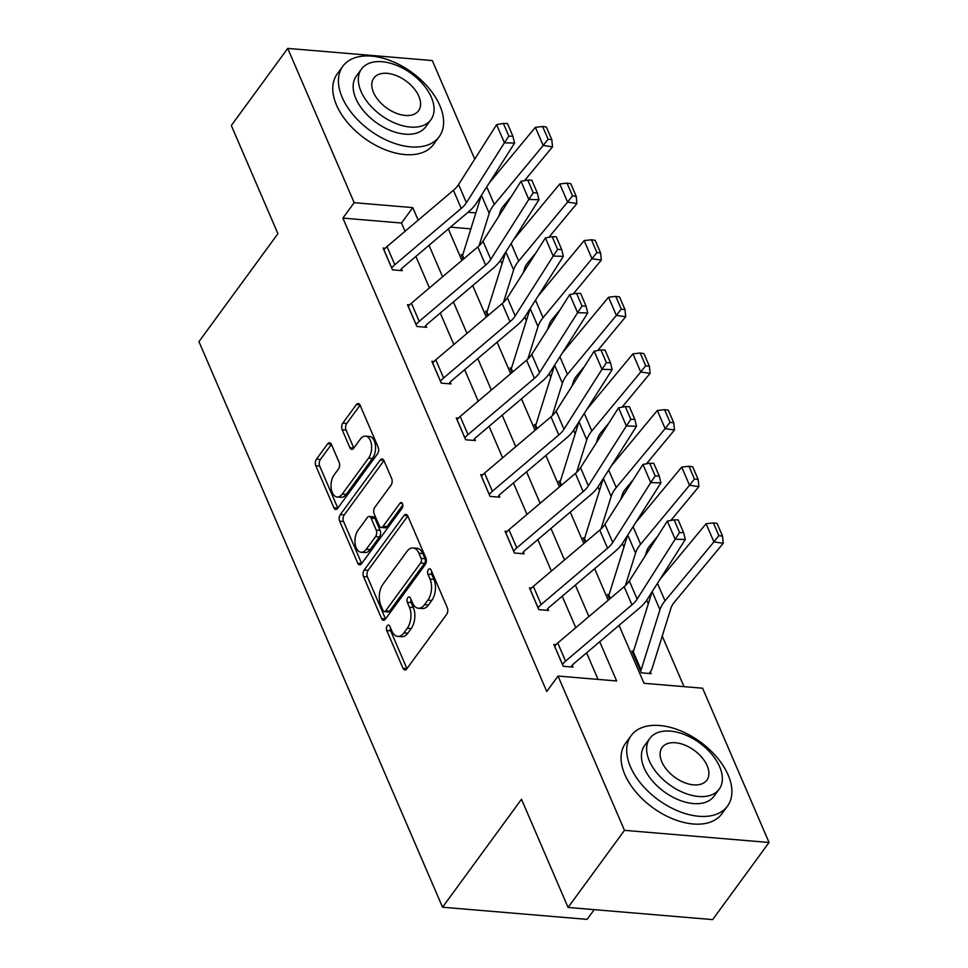 <?xml version="1.0" encoding="UTF-8"?>
<svg xmlns="http://www.w3.org/2000/svg" width="968" height="968" viewBox="0 0 968 968"><rect width="100%" height="100%" fill="white"/><g stroke="black" fill="none" stroke-linecap="round" stroke-linejoin="round"><path stroke-width="1.45" d="M387.2 625.848A3.279 1.875 -85.2 0 0 386.728 630.458L403.027 668.319A4.683 2.674 -85.2 0 0 404.854 669.965A4.683 2.674 -85.2 0 0 406.778 668.864L446.635 614.365A4.683 2.674 -85.2 0 0 447.325 607.771L431.014 569.91A3.279 1.875 -85.2 0 0 429.744 568.76A3.279 1.875 -85.2 0 0 428.388 569.535A3.279 1.875 -85.2 0 0 427.916 574.145L430.022 579.045A15.004 8.555 -85.2 0 1 427.856 600.136L424.529 604.685A15.004 8.555 -85.2 0 1 418.358 608.231A15.004 8.555 -85.2 0 1 412.537 602.967L410.42 598.067A3.279 1.875 -85.2 0 0 409.149 596.917A3.279 1.875 -85.2 0 0 407.794 597.692A3.279 1.875 -85.2 0 0 407.322 602.302L409.428 607.202A15.004 8.555 -85.2 0 1 407.25 628.293L403.934 632.842A15.004 8.555 -85.2 0 1 397.763 636.375A15.004 8.555 -85.2 0 1 391.931 631.124L389.826 626.223A3.279 1.875 -85.2 0 0 388.555 625.074A3.279 1.875 -85.2 0 0 387.2 625.848M390.455 627.675A3.279 1.875 -85.2 0 0 390.636 630.797L406.935 668.646L403.027 668.319M431.643 571.362A3.279 1.875 -85.2 0 0 431.825 574.484L433.93 579.384L430.022 579.045M411.049 599.519A3.279 1.875 -85.2 0 0 411.231 602.64L413.336 607.529L409.428 607.202M331.407 444.409A4.683 2.674 -85.2 0 0 329.58 442.763A4.683 2.674 -85.2 0 0 327.656 443.876L316.476 459.159A4.683 2.674 -85.2 0 0 315.786 465.753L333.899 507.801A4.683 2.674 -85.2 0 0 335.727 509.446A4.683 2.674 -85.2 0 0 337.651 508.333L377.508 453.835A4.683 2.674 -85.2 0 0 378.185 447.252L360.084 405.205A4.683 2.674 -85.2 0 0 358.257 403.559A4.683 2.674 -85.2 0 0 356.333 404.66L342.817 423.137A4.683 2.674 -85.2 0 0 342.14 429.719L349.896 447.724A4.683 2.674 -85.2 0 0 351.711 449.358A4.683 2.674 -85.2 0 0 353.647 448.257L360.338 439.097A12.536 7.151 -85.2 0 1 365.493 436.132A12.536 7.151 -85.2 0 1 371.458 444.59A12.536 7.151 -85.2 0 1 368.554 458.154L342.309 494.031A12.536 7.151 -85.2 0 1 337.154 496.995A12.536 7.151 -85.2 0 1 331.189 488.537A12.536 7.151 -85.2 0 1 334.093 474.973L338.473 468.996A4.683 2.674 -85.2 0 0 339.151 462.401L331.407 444.409L320.384 459.485A4.683 2.674 -85.2 0 0 319.694 466.08L337.808 508.115M619.048 625.364L643.998 683.287L702.599 688.212L769.052 842.487L712.642 919.6L568.083 907.452L521.498 799.265L442.533 907.222L198.948 341.644L277.913 233.687L231.328 125.513L287.726 48.4L432.297 60.548L474.731 159.103M568.083 907.452L624.481 830.338L558.04 676.051L616.64 680.976L599.736 641.724M405.048 231.279L401.502 223.027L342.89 218.102L546.763 691.479L558.04 676.051M342.89 218.102L354.167 202.687L287.726 48.4M364.198 569.983A4.683 2.674 -85.2 0 0 363.52 576.565L381.622 618.612A4.683 2.674 -85.2 0 0 383.449 620.258A4.683 2.674 -85.2 0 0 385.373 619.157L425.23 564.659A4.683 2.674 -85.2 0 0 425.908 558.064L407.806 516.017A4.683 2.674 -85.2 0 0 405.979 514.371A4.683 2.674 -85.2 0 0 404.055 515.484L364.198 569.983L368.106 570.309A4.683 2.674 -85.2 0 0 367.429 576.892L385.53 618.939L381.622 618.612M357.761 563.207L339.659 521.159A4.683 2.674 -85.2 0 1 340.337 514.565L380.194 460.078A4.683 2.674 -85.2 0 1 382.118 458.965A4.683 2.674 -85.2 0 1 383.945 460.611L391.689 478.603A4.683 2.674 -85.2 0 1 391.011 485.198L374.846 507.292A4.683 2.674 -85.2 0 0 374.168 513.887L379.311 525.818A4.683 2.674 -85.2 0 0 381.126 527.463A4.683 2.674 -85.2 0 0 383.062 526.362L399.893 503.348A3.279 1.875 -85.2 0 1 401.236 502.574A3.279 1.875 -85.2 0 1 402.797 504.788A3.279 1.875 -85.2 0 1 402.035 508.333L361.512 563.739A4.683 2.674 -85.2 0 1 359.588 564.852A4.683 2.674 -85.2 0 1 357.761 563.207L361.657 563.533L343.555 521.486L339.659 521.159M442.533 907.222L587.092 919.37L594.207 909.642M598.055 679.415L586.608 652.855M575.779 627.7L562.214 596.215M551.385 571.072L537.833 539.587M527.003 514.431L513.439 482.959M502.61 457.804L489.058 426.331M478.216 401.175L464.664 369.703M453.835 344.548L440.271 313.063M429.441 287.919L415.889 256.435M555.959 644.664L553.829 644.494L563.207 666.274L572.971 667.085L572.185 665.27M531.565 588.036L529.436 587.854L538.813 609.634L548.578 610.457L547.803 608.642M507.184 531.408L505.042 531.226L514.431 553.006L524.196 553.829L523.41 552.014M482.79 474.78L480.66 474.598L490.038 496.378L499.803 497.201L499.028 495.386M458.409 418.14L456.267 417.97L465.644 439.75L475.421 440.573L474.635 438.758M434.015 361.512L431.873 361.33L441.263 383.122L451.027 383.933L450.241 382.118M409.621 304.884L407.492 304.702L416.869 326.482L426.634 327.305L425.859 325.49M385.24 248.256L383.098 248.074L392.476 269.854L402.252 270.677L401.466 268.862M684.013 686.639L662.233 636.097M648.318 603.766L646.757 600.148M623.924 547.138L622.364 543.52M599.543 490.51L597.982 486.892M575.149 433.882L573.588 430.264M550.756 377.242L549.207 373.636M526.374 320.614L524.813 316.996M501.981 263.986L500.42 260.368M470.871 228.859L450.459 227.141M633.508 651.186L631.971 651.053L641.348 672.833L651.113 673.655L650.327 671.84M609.114 594.558L607.577 594.425L609.574 599.059M584.72 537.93L583.184 537.797L585.18 542.431M560.339 481.29L558.802 481.169L560.799 485.803M535.945 424.662L534.409 424.541L536.405 429.175M511.564 368.034L510.015 367.901L512.011 372.535M487.17 311.406L485.634 311.272L487.63 315.907M462.777 254.778L461.24 254.644L463.236 259.279M769.052 842.487L624.481 830.338M448.329 228.944L461.881 260.428M472.723 285.584L486.275 317.056M497.104 342.212L510.668 373.684M521.498 398.84L535.05 430.312M545.879 455.468L559.443 486.952M570.273 512.096L583.825 543.58M594.667 568.736L608.219 600.208M475.857 212.912L468.04 212.258M418.188 220.159L412.779 207.612L354.167 202.687M588.907 616.568L575.355 585.096M564.513 559.94L550.961 528.467M540.132 503.312L526.568 471.839M515.738 446.684L502.186 415.199M491.357 390.056L477.793 358.571M466.963 333.416L453.411 301.943M442.57 276.787L429.018 245.315M401.502 223.027L412.779 207.612M397.763 636.375L401.672 636.714A15.004 8.555 -85.2 0 0 407.843 633.169L403.934 632.842M413.336 607.529A15.004 8.555 -85.2 0 1 411.158 628.619L407.843 633.169M418.358 608.231L422.266 608.557A15.004 8.555 -85.2 0 0 428.437 605.012L424.529 604.685M433.93 579.384A15.004 8.555 -85.2 0 1 431.752 600.475L428.437 605.012M407.806 516.029L368.106 570.309M383.038 610.457A3.279 1.875 -85.2 0 0 384.308 611.607A3.279 1.875 -85.2 0 0 385.663 610.832L420.644 563.001A3.279 1.875 -85.2 0 0 421.128 558.379L418.902 553.212A15.004 8.555 -85.2 0 0 413.07 547.961A15.004 8.555 -85.2 0 0 406.899 551.506L382.989 584.2A15.004 8.555 -85.2 0 0 380.811 605.29L383.038 610.457M384.308 611.607L388.216 611.933A3.279 1.875 -85.2 0 0 389.572 611.159L385.663 610.832M413.07 547.961L416.978 548.287A15.004 8.555 -85.2 0 1 422.81 553.551L425.037 558.717A3.279 1.875 -85.2 0 1 424.553 563.328L389.572 611.159M383.945 460.611L344.245 514.903A4.683 2.674 -85.2 0 0 343.555 521.486M381.126 527.463L385.034 527.79A4.683 2.674 -85.2 0 0 386.97 526.689L402.821 505.006M358.075 530.234A12.536 7.151 -85.2 0 0 355.159 543.798A12.536 7.151 -85.2 0 0 361.124 552.256A12.536 7.151 -85.2 0 0 366.279 549.292L375.524 536.647A4.683 2.674 -85.2 0 0 376.213 530.065L371.071 518.122A4.683 2.674 -85.2 0 0 369.244 516.476A4.683 2.674 -85.2 0 0 367.32 517.59L358.075 530.234M361.124 552.256L365.033 552.583A12.536 7.151 -85.2 0 0 370.187 549.618L366.279 549.292M369.244 516.476L373.152 516.815A4.683 2.674 -85.2 0 1 374.979 518.449L380.109 530.391A4.683 2.674 -85.2 0 1 379.432 536.986L370.187 549.618M337.154 496.995L341.063 497.322A12.536 7.151 -85.2 0 0 346.217 494.37L342.309 494.031M365.493 436.132L369.401 436.459A12.536 7.151 -85.2 0 1 375.366 444.929A12.536 7.151 -85.2 0 1 372.462 458.493L346.217 494.37M360.084 405.205L346.726 423.464A4.683 2.674 -85.2 0 0 346.048 430.058L353.792 448.039L349.896 447.724M649.129 673.498L650.375 671.78A16.71 9.377 156.7 0 0 652.142 668.416L670.969 608.146A23.873 13.395 -23.3 0 1 674.345 602.229L723.253 543.266L713.912 541.899L665.016 600.85A35.816 20.098 156.7 0 0 659.946 609.731L641.119 670.001A4.779 2.674 -23.3 0 1 640.61 670.957L640.562 671.018M632.745 652.868L632.794 652.807A4.779 2.674 -23.3 0 0 633.302 651.851L652.033 591.884M718.837 535.619L722.564 536.163L717.094 523.458L713.368 522.914L718.837 535.619L713.912 541.899L706.095 523.749L660.019 579.3M706.095 523.749L713.368 522.914M722.564 536.163L723.253 543.266M554.604 646.309L554.652 646.237A16.71 9.377 -23.3 0 1 557.737 642.982L624.154 586.717A23.873 13.395 156.7 0 0 629.309 580.945L667.327 521.074L675.144 539.224L679.572 532.545L683.638 532.654L678.169 519.949L674.103 519.84L679.572 532.545M570.987 666.928L572.233 665.21A4.779 2.674 156.7 0 1 573.116 664.278L639.533 608.013A35.816 20.098 -23.3 0 0 647.277 599.361L685.296 539.491L675.144 539.224L637.125 599.095A23.873 13.395 156.7 0 1 631.971 604.867L565.554 661.132A16.71 9.377 -23.3 0 0 562.469 664.387L562.42 664.459M685.296 539.491L683.638 532.654M674.103 519.84L667.327 521.074M630.458 766.789A59.689 35.792 36.2 0 0 678.447 811.16A59.689 35.792 36.2 0 0 727.476 806.126A59.689 35.792 36.2 0 0 728.142 774.993A59.689 35.792 36.2 0 0 680.165 730.634A59.689 35.792 36.2 0 0 631.124 735.656A59.689 35.792 36.2 0 0 630.458 766.789M631.124 735.656L625.485 743.364A59.689 35.792 36.2 0 0 624.82 774.497A59.689 35.792 36.2 0 0 672.796 818.867A59.689 35.792 36.2 0 0 721.838 813.846L727.476 806.126M719.176 789.174L713.985 796.265A42.979 25.761 -143.8 0 1 678.677 799.883A42.979 25.761 -143.8 0 1 644.131 767.939A42.979 25.761 -143.8 0 1 644.615 745.517L649.806 738.427A42.979 25.761 36.2 0 0 649.322 760.848A42.979 25.761 36.2 0 0 683.868 792.792A42.979 25.761 36.2 0 0 719.176 789.174A42.979 25.761 36.2 0 0 719.647 766.753A42.979 25.761 36.2 0 0 685.102 734.809A42.979 25.761 36.2 0 0 649.806 738.427M707.148 765.7A27.697 16.601 36.2 0 0 684.884 745.118A27.697 16.601 36.2 0 0 662.136 747.453A27.697 16.601 36.2 0 0 661.834 761.889A27.697 16.601 36.2 0 0 684.086 782.483A27.697 16.601 36.2 0 0 706.846 780.147A27.697 16.601 36.2 0 0 707.148 765.7M342.176 97.381A59.689 35.792 36.2 0 0 390.152 141.751A59.689 35.792 36.2 0 0 439.182 136.73A59.689 35.792 36.2 0 0 439.847 105.597A59.689 35.792 36.2 0 0 391.871 61.226A59.689 35.792 36.2 0 0 342.841 66.26A59.689 35.792 36.2 0 0 342.176 97.381M342.841 66.26L337.191 73.967A59.689 35.792 36.2 0 0 336.525 105.101A59.689 35.792 36.2 0 0 384.514 149.459A59.689 35.792 36.2 0 0 433.543 144.438L439.182 136.73M430.881 119.766L425.69 126.856A42.979 25.761 -143.8 0 1 390.394 130.474A42.979 25.761 -143.8 0 1 355.849 98.53A42.979 25.761 -143.8 0 1 356.321 76.121L361.512 69.03A42.979 25.761 36.2 0 0 361.04 91.44A42.979 25.761 36.2 0 0 395.585 123.384A42.979 25.761 36.2 0 0 430.881 119.766A42.979 25.761 36.2 0 0 431.365 97.357A42.979 25.761 36.2 0 0 396.819 65.413A42.979 25.761 36.2 0 0 361.512 69.03M418.866 96.304A27.697 16.601 36.2 0 0 396.602 75.71A27.697 16.601 36.2 0 0 373.842 78.045A27.697 16.601 36.2 0 0 373.539 92.492A27.697 16.601 36.2 0 0 395.803 113.075A27.697 16.601 36.2 0 0 418.551 110.751A27.697 16.601 36.2 0 0 418.866 96.304M645.196 555.922L646.576 551.518A23.873 13.395 -23.3 0 1 649.964 545.589L657.623 536.345M670.824 520.445L698.86 486.638L689.531 485.258L640.622 544.222A35.816 20.098 156.7 0 0 635.553 553.103L625.401 585.592M608.364 596.24L608.4 596.179A4.779 2.674 -23.3 0 0 608.908 595.223L627.639 535.256M694.443 478.991L698.182 479.535L692.713 466.83L688.974 466.274L694.443 478.991L689.531 485.258L681.714 467.108L635.625 522.672M681.714 467.108L688.974 466.274M698.182 479.535L698.86 486.638M620.815 499.294L622.194 494.878A23.873 13.395 -23.3 0 1 625.57 488.961L633.241 479.717M646.442 463.805L674.478 430.01L665.137 428.63L616.241 487.594A35.816 20.098 156.7 0 0 611.159 496.463L601.007 528.964M583.97 539.612L584.019 539.551A4.779 2.674 -23.3 0 0 584.515 538.583L603.245 478.615M670.062 422.351L673.788 422.907L668.319 410.202L664.58 409.646L670.062 422.351L665.137 428.63L657.32 410.48L611.231 466.044M657.32 410.48L664.58 409.646M673.788 422.907L674.478 430.01M530.21 589.669L530.258 589.609A16.71 9.377 -23.3 0 1 533.344 586.354L599.761 530.089A23.873 13.395 156.7 0 0 604.927 524.317L642.933 464.446L650.75 482.596L655.191 475.917L659.244 476.026L653.775 463.321L649.71 463.212L655.191 475.917M546.593 610.288L547.852 608.582A4.779 2.674 156.7 0 1 548.723 607.65L615.14 551.385A35.816 20.098 -23.3 0 0 622.896 542.733L660.902 482.863L650.75 482.596L612.744 542.467A23.873 13.395 156.7 0 1 607.577 548.239L541.16 604.504A16.71 9.377 -23.3 0 0 538.075 607.759L538.039 607.819M660.902 482.863L659.244 476.026M649.71 463.212L642.933 464.446M505.828 533.041L505.877 532.981A16.71 9.377 -23.3 0 1 508.95 529.726L575.367 473.449A23.873 13.395 156.7 0 0 580.534 467.689L618.552 407.818L626.369 425.968L630.797 419.289L634.863 419.398L629.381 406.693L625.328 406.584L630.797 419.289M522.212 553.66L523.458 551.954A4.779 2.674 156.7 0 1 524.341 551.022L590.758 494.757A35.816 20.098 -23.3 0 0 598.502 486.093L636.52 426.222L626.369 425.968L588.35 485.839A23.873 13.395 156.7 0 1 583.184 491.599L516.767 547.876A16.71 9.377 -23.3 0 0 513.693 551.131L513.645 551.191M636.52 426.222L634.863 419.398M625.328 406.584L618.552 407.818M596.421 442.666L597.8 438.25A23.873 13.395 -23.3 0 1 601.188 432.333L608.848 423.089M622.049 407.177L650.085 373.382L640.743 372.002L591.847 430.954A35.816 20.098 156.7 0 0 586.777 439.835L576.625 472.336M559.577 482.984L559.625 482.923A4.779 2.674 -23.3 0 0 560.133 481.955L578.864 421.988M645.668 365.722L649.407 366.279L643.926 353.562L640.199 353.017L645.668 365.722L640.743 372.002L632.927 353.852L586.85 409.416M632.927 353.852L640.199 353.017M649.407 366.279L650.085 373.382M572.028 386.038L573.407 381.622A23.873 13.395 -23.3 0 1 576.795 375.705L584.466 366.461M597.655 350.549L625.691 316.742L616.362 315.374L567.454 374.326A35.816 20.098 156.7 0 0 562.384 383.207L552.232 415.708M535.195 426.356L535.231 426.283A4.779 2.674 -23.3 0 0 535.74 425.327L554.47 365.359M621.274 309.094L625.013 309.639L619.544 296.934L615.805 296.389L621.274 309.094L616.362 315.374L608.545 297.224L562.456 352.788M608.545 297.224L615.805 296.389M625.013 309.639L625.691 316.742M547.646 329.398L549.025 324.994A23.873 13.395 -23.3 0 1 552.401 319.077L560.073 309.833M573.274 293.921L601.309 260.114L591.968 258.746L543.072 317.698A35.816 20.098 156.7 0 0 537.99 326.579L527.838 359.08M510.801 369.716L510.85 369.655A4.779 2.674 -23.3 0 0 511.346 368.699L530.089 308.731M596.893 252.466L600.62 253.011L595.151 240.306L591.424 239.762L596.893 252.466L591.968 258.746L584.152 240.584L538.063 296.147M584.152 240.584L591.424 239.762M600.62 253.011L601.309 260.114M481.435 476.413L481.483 476.353A16.71 9.377 -23.3 0 1 484.569 473.098L550.986 416.821A23.873 13.395 156.7 0 0 556.152 411.049L594.158 351.178L601.975 369.328L606.404 362.661L610.469 362.77L605 350.053L600.934 349.956L606.404 362.661M497.818 497.032L499.064 495.326A4.779 2.674 156.7 0 1 499.948 494.394L566.365 438.117A35.816 20.098 -23.3 0 0 574.109 429.465L612.127 369.594L601.975 369.328L563.969 429.199A23.873 13.395 156.7 0 1 558.802 434.971L492.385 491.248A16.71 9.377 -23.3 0 0 489.3 494.503L489.251 494.563M612.127 369.594L610.469 362.77M600.934 349.956L594.158 351.178M457.053 419.785L457.09 419.725A16.71 9.377 -23.3 0 1 460.175 416.458L526.592 360.193A23.873 13.395 156.7 0 0 531.759 354.421L569.777 294.55L577.594 312.7L582.022 306.033L586.076 306.13L580.606 293.425L576.553 293.328L582.022 306.033M473.425 440.404L474.683 438.685A4.779 2.674 156.7 0 1 475.554 437.766L541.971 381.489A35.816 20.098 -23.3 0 0 549.727 372.837L587.733 312.966L577.594 312.7L539.575 372.571A23.873 13.395 156.7 0 1 534.409 378.343L467.992 434.608A16.71 9.377 -23.3 0 0 464.906 437.875L464.87 437.935M587.733 312.966L586.076 306.13M576.553 293.328L569.777 294.55M432.66 363.145L432.708 363.085A16.71 9.377 -23.3 0 1 435.781 359.83L502.198 303.565A23.873 13.395 156.7 0 0 507.365 297.793L545.383 237.922L553.2 256.072L557.629 249.393L561.694 249.502L556.225 236.797L552.159 236.688L557.629 249.393M449.043 383.776L450.289 382.058A4.779 2.674 156.7 0 1 451.173 381.126L517.59 324.861A35.816 20.098 -23.3 0 0 525.334 316.209L563.352 256.339L553.2 256.072L515.182 315.943A23.873 13.395 156.7 0 1 510.015 321.715L443.61 377.98A16.71 9.377 -23.3 0 0 440.525 381.235L440.476 381.307M563.352 256.339L561.694 249.502M552.159 236.688L545.383 237.922M408.266 306.517L408.314 306.457A16.71 9.377 -23.3 0 1 411.4 303.202L477.817 246.937A23.873 13.395 156.7 0 0 482.984 241.165L520.99 181.294L528.806 199.444L533.247 192.765L537.3 192.874L531.831 180.169L527.766 180.06L533.247 192.765M424.649 327.136L425.896 325.429A4.779 2.674 156.7 0 1 426.779 324.498L493.196 268.233A35.816 20.098 -23.3 0 0 500.952 259.569L538.958 199.698L528.806 199.444L490.8 259.315A23.873 13.395 156.7 0 1 485.634 265.087L419.217 321.352A16.71 9.377 -23.3 0 0 416.131 324.607L416.083 324.667M538.958 199.698L537.3 192.874M527.766 180.06L520.99 181.294M523.252 272.77L524.632 268.366A23.873 13.395 -23.3 0 1 528.02 262.437L535.679 253.192M548.88 237.293L576.916 203.486L567.587 202.106L518.679 261.07A35.816 20.098 156.7 0 0 513.609 269.939L503.457 302.439M486.408 313.087L486.456 313.027A4.779 2.674 -23.3 0 0 486.964 312.059L505.695 252.091M572.499 195.826L576.238 196.383L570.769 183.678L567.03 183.121L572.499 195.826L567.587 202.106L559.77 183.956L513.681 239.519M559.77 183.956L567.03 183.121M576.238 196.383L576.916 203.486M498.871 216.142L500.25 211.726A23.873 13.395 -23.3 0 1 503.626 205.809L511.298 196.564M524.487 180.653L552.522 146.858L543.193 145.478L494.297 204.429A35.816 20.098 156.7 0 0 489.215 213.311L479.063 245.811M462.026 256.459L462.075 256.399A4.779 2.674 -23.3 0 0 462.571 255.431L481.302 195.463M548.118 139.198L551.845 139.755L546.375 127.05L542.637 126.493L548.118 139.198L543.193 145.478L535.377 127.328L489.288 182.892M535.377 127.328L542.637 126.493M551.845 139.755L552.522 146.858M383.885 249.889L383.933 249.829A16.71 9.377 -23.3 0 1 387.006 246.574L453.423 190.297A23.873 13.395 156.7 0 0 458.59 184.525L496.608 124.666L504.425 142.816L508.853 136.137L512.907 136.246L507.438 123.541L503.384 123.432L508.853 136.137M400.256 270.508L401.514 268.801A4.779 2.674 156.7 0 1 402.398 267.87L468.814 211.593A35.816 20.098 -23.3 0 0 476.559 202.941L514.577 143.07L504.425 142.816L466.407 202.687A23.873 13.395 156.7 0 1 461.24 208.447L394.823 264.724A16.71 9.377 -23.3 0 0 391.75 267.979L391.701 268.039M514.577 143.07L512.907 136.246M503.384 123.432L496.608 124.666M390.636 630.797L386.728 630.458M431.825 574.484L427.916 574.145M411.231 602.64L407.322 602.302M411.158 628.619L407.25 628.293M431.752 600.475L427.856 600.136M407.697 515.787L404.055 515.484M367.429 576.892L363.52 576.565M424.553 563.328L420.644 563.001M425.037 558.717L421.128 558.379M422.81 553.551L418.902 553.212M344.245 514.903L340.337 514.565M383.836 460.381L380.194 460.078M386.97 526.689L383.062 526.362M402.434 503.566L399.893 503.348M379.432 536.986L375.524 536.647M380.109 530.391L376.213 530.065M374.979 518.449L371.071 518.122M372.462 458.493L368.554 458.154M346.048 430.058L342.14 429.719M346.726 423.464L342.817 423.137M359.975 404.975L356.333 404.66M337.796 508.127L333.899 507.801M319.694 466.08L315.786 465.753M320.384 459.485L316.476 459.159M331.298 444.179L327.656 443.876M640.61 670.957L632.794 652.807M665.016 600.85L657.466 583.317M659.946 609.731L652.166 591.666M641.119 670.001L633.302 651.851M554.652 646.237L562.469 664.387M624.154 586.717L631.971 604.867M629.309 580.945L637.125 599.095M557.737 642.982L565.554 661.132M609.622 599.023L608.4 596.179M640.622 544.222L633.072 526.689M635.553 553.103L627.772 535.038M610.3 598.454L608.908 595.223M585.241 542.382L584.019 539.551M616.241 487.594L608.691 470.061M611.159 496.463L603.391 478.41M585.906 541.814L584.515 538.583M530.258 589.609L538.075 607.759M599.761 530.089L607.577 548.239M604.927 524.317L612.744 542.467M533.344 586.354L541.16 604.504M505.877 532.981L513.693 551.131M575.367 473.449L583.184 491.599M580.534 467.689L588.35 485.839M508.95 529.726L516.767 547.876M560.847 485.754L559.625 482.923M591.847 430.954L584.297 413.421M586.777 439.835L578.997 421.782M561.525 485.186L560.133 481.955M536.453 429.126L535.231 426.283M567.454 374.326L559.903 356.793M562.384 383.207L554.604 365.142M537.131 428.558L535.74 425.327M512.072 372.499L510.85 369.655M543.072 317.698L535.522 300.165M537.99 326.579L530.222 308.514M512.737 371.93L511.346 368.699M481.483 476.353L489.3 494.503M550.986 416.821L558.802 434.971M556.152 411.049L563.969 429.199M484.569 473.098L492.385 491.248M457.09 419.725L464.906 437.875M526.592 360.193L534.409 378.343M531.759 354.421L539.575 372.571M460.175 416.458L467.992 434.608M432.708 363.085L440.525 381.235M502.198 303.565L510.015 321.715M507.365 297.793L515.182 315.943M435.781 359.83L443.61 377.98M408.314 306.457L416.131 324.607M477.817 246.937L485.634 265.087M482.984 241.165L490.8 259.315M411.4 303.202L419.217 321.352M487.678 315.87L486.456 313.027M518.679 261.07L511.128 243.537M513.609 269.939L505.828 251.886M488.356 315.29L486.964 312.059M463.297 259.23L462.075 256.399M494.297 204.429L486.747 186.909M489.215 213.311L481.435 195.258M463.962 258.662L462.571 255.431M383.933 249.829L391.75 267.979M453.423 190.297L461.24 208.447M458.59 184.525L466.407 202.687M387.006 246.574L394.823 264.724"/></g></svg>
